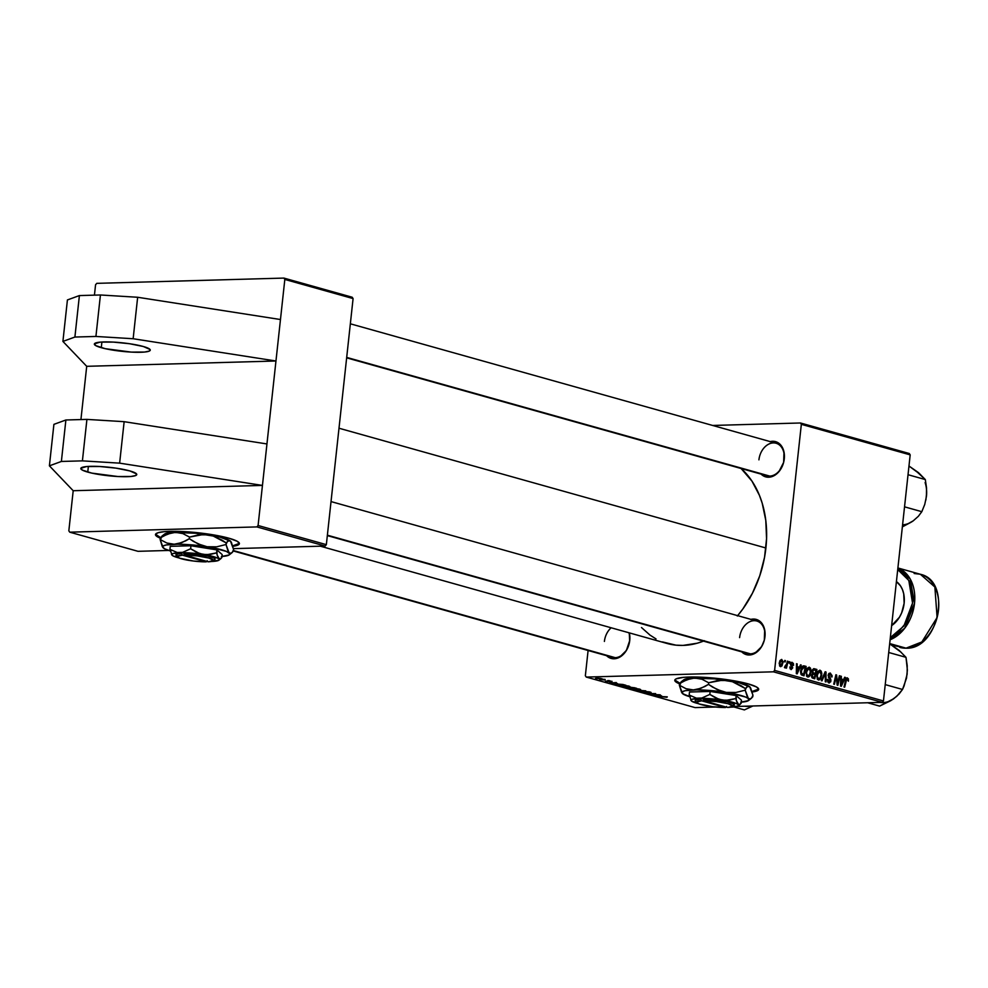 <?xml version="1.0" encoding="UTF-8"?>
<svg xmlns="http://www.w3.org/2000/svg" width="988" height="988" viewBox="0 0 988 988"><rect width="100%" height="100%" fill="white"/><g stroke="black" fill="none" stroke-linecap="round" stroke-linejoin="round"><path stroke-width="1.48" d="M101.282 347.69A28.133 4.261 6.2 0 1 94.342 344.059A28.133 4.261 6.2 0 1 112.669 342.058A28.133 4.261 6.2 0 1 143.334 346.504L129.539 343.725L113.311 342.095L100.109 342.132L94.391 343.861L95.824 345.664L105.284 348.69L131.305 352.099L144.507 352.061L149.324 351.073L150.04 349.48L143.334 346.504A28.133 4.261 6.2 0 1 150.275 350.135A28.133 4.261 6.2 0 1 131.947 352.136A28.133 4.261 6.2 0 1 101.282 347.69L101.9 342.009L101.282 347.69M87.759 472.103A28.133 4.261 6.2 0 1 80.818 468.473A28.133 4.261 6.2 0 1 99.146 466.472A28.133 4.261 6.2 0 1 129.823 470.918L136.529 473.894L135.813 475.487L130.984 476.475L117.782 476.512L91.761 473.104L82.3 470.078L80.88 468.263L86.598 466.546L99.8 466.509L116.028 468.139L129.823 470.918A28.133 4.261 6.2 0 1 136.764 474.549A28.133 4.261 6.2 0 1 118.437 476.549A28.133 4.261 6.2 0 1 87.759 472.103L88.377 466.422L87.759 472.103M680.46 683.597L674.853 680.003A42.2 6.385 -173.8 0 0 679.732 683.313M679.497 683.807A42.2 6.385 6.2 0 1 674.779 680.238A42.2 6.385 6.2 0 1 702.27 677.237A42.2 6.385 6.2 0 1 748.274 683.906L756.462 686.944L758.66 689.031L757.265 690.76L752.177 691.995A42.2 6.385 6.2 0 0 758.685 689.352A42.2 6.385 6.2 0 0 748.274 683.906L723.562 679.188L692.279 676.978L683.437 677.348L676.2 678.83L674.853 679.929L675.125 681.214L680.399 684.153M770.22 441.599A18.29 13.387 105.7 0 1 784.287 458.864L784.151 459.148A16.882 12.362 -74.3 0 0 773.332 442.908A16.882 12.362 -74.3 0 0 758.92 459.852A16.882 12.362 105.7 0 1 776.099 443.254A16.882 12.362 105.7 0 1 784.151 459.148A16.882 12.362 105.7 0 1 766.972 475.759L346.64 357.841M750.905 619.377A18.29 13.387 105.7 0 1 764.971 636.63L764.836 636.927A16.882 12.362 -74.3 0 0 754.029 620.686A16.882 12.362 -74.3 0 0 739.604 637.63A16.882 12.362 105.7 0 1 756.783 621.02A16.882 12.362 105.7 0 1 764.836 636.927A16.882 12.362 105.7 0 1 747.669 653.525L327.337 535.607M609.917 656.18A16.882 12.362 -74.3 0 0 629.628 640.718L629.294 632.876A18.29 13.387 105.7 0 1 629.751 640.434L629.628 640.718A16.882 12.362 -74.3 0 0 628.936 632.765A16.882 12.362 105.7 0 1 629.628 640.718A16.882 12.362 105.7 0 1 612.449 657.329L233.44 551.008M611.152 627.775A16.882 12.362 -74.3 0 0 604.397 641.434A16.882 12.362 105.7 0 1 611.152 627.775M737.641 615.66A97.059 71.074 -74.3 0 0 765.898 547.994L338.995 428.224L765.898 547.994A97.059 71.074 -74.3 0 0 741.074 468.485L751.979 481.144L759.426 495.346L762.217 503.263L765.786 520.392L766.565 538.658L764.539 557.356L759.772 575.769L752.448 593.195L742.853 608.966L737.32 616.03M320.334 546.191L667.135 643.484A97.059 71.074 -74.3 0 0 703.456 641.126M161.106 538.472L156.586 536.237L155.573 534.249A42.2 6.385 -173.8 0 0 160.464 537.645M160.266 538.139A42.2 6.385 6.2 0 1 155.487 534.557A42.2 6.385 6.2 0 1 182.99 531.556A42.2 6.385 6.2 0 1 228.981 538.225L237.169 541.263L239.38 543.351L237.972 545.08L232.859 546.315A42.2 6.385 6.2 0 0 239.392 543.672A42.2 6.385 6.2 0 0 228.981 538.225L208.295 534.063L183.953 531.606L164.156 531.68L158.166 532.693L155.573 534.249M266.958 443.945L275.961 361.003L86.709 366.313L80.93 419.567L86.709 366.313L62.911 341.416L74.903 337.044L79.398 295.573L67.419 299.944L62.911 341.416L67.419 299.944L79.398 295.573L74.903 337.044L95.922 336.451L100.43 294.98L79.398 295.573L100.43 294.98L95.922 336.451L133.145 338.736L137.653 297.264L100.43 294.98L137.653 297.264L133.145 338.736L275.961 361.003L258.09 525.505L326.349 544.647L353.087 298.586L284.828 279.443L283.927 278.085L96.775 283.346L95.564 284.754L94.44 295.153L95.564 284.754L96.775 283.346L283.927 278.085L284.828 279.443L280.469 319.532L284.828 279.443L353.087 298.586L352.185 297.227L283.927 278.085L352.185 297.227L353.087 298.586L326.349 544.647L325.151 546.055L256.892 526.913L69.74 532.174L137.999 551.316L168.652 550.452L137.999 551.316L69.74 532.174L256.892 526.913L258.09 525.505L262.45 485.417L73.198 490.727L68.839 530.815L69.74 532.174L68.839 530.815L73.198 490.727L262.45 485.417L119.634 463.15L82.412 460.865L61.38 461.458L49.4 465.83L73.198 490.727L49.4 465.83L53.908 424.358L65.887 419.986L53.908 424.358L49.4 465.83L61.38 461.458L65.887 419.986L61.38 461.458L82.412 460.865L86.919 419.394L65.887 419.986L86.919 419.394L124.142 421.678L86.919 419.394L82.412 460.865L119.634 463.15L124.142 421.678L266.958 443.945L124.142 421.678L119.634 463.15L262.45 485.417L266.958 443.945M909.281 453.517L800.441 422.988L712.657 425.458L800.441 422.988L801.342 424.334L774.617 670.407L883.457 700.937L910.183 454.875L801.342 424.334L800.441 422.988L909.281 453.517L910.183 454.875L909.281 453.517M814.297 668.715L812.111 671.198L813.532 668.74L816.878 669.444L814.742 678.805L812.21 677.941L811.531 676.187L812.704 673.384L812.111 671.198L812.704 673.384L811.556 675.496L812.21 677.941L814.742 678.805L816.878 669.444L813.927 668.666M803.182 665.838L806.146 666.431L804.01 675.804L801.256 674.668L800.515 671.951L801.404 667.69L803.182 665.838L800.589 670.753L801.589 674.989L804.01 675.804L806.146 666.431L804.244 665.887M792.24 662.392L790.437 663.985L791.993 667.937L790.03 668.74L791.178 668.703L789.758 667.011L791.055 669.58L792.672 667.962L790.425 664.121L792.104 663.269L793.562 665.356L792.24 662.392L791.376 662.417L793.352 663.356L793.562 665.356L792.364 663.38L791.153 663.862L792.697 667.604L791.19 669.605L789.758 667.011L791.005 668.629L791.894 668.308L790.412 664.344L791.783 662.331M788.992 663.034L789.301 661.701L789.968 661.886L789.684 663.232L788.992 663.034L789.684 663.232L789.968 661.886L789.301 661.701L788.992 663.034M784.867 667.839L786.127 666.567L785.793 667.974L786.473 668.16L788.041 661.343L787.362 661.157L786.707 663.874L787.362 661.157L788.041 661.343L786.473 668.16L785.793 667.974L786.127 666.567L785.262 667.765L784.435 667.456L786.707 663.874L784.83 666.431L785.003 667.851M847.445 677.879L845.567 680.152L843.999 687.018L844.678 687.203L846.197 680.571L845.469 680.596L847.272 679.003L848.371 681.251L846.802 677.904L848.371 678.744L848.371 681.251L847.556 679.164L846.679 679.213L844.678 687.203L843.999 687.018L845.827 679.225L847.111 677.842M843.591 679.658L844.666 677.237L845.395 677.435L841.344 686.277L840.529 686.043L840.689 676.125L841.368 676.311L841.294 679.003L843.591 679.658L841.294 679.003L841.368 676.311L840.689 676.125L840.529 686.043L841.344 686.277L845.395 677.435L844.666 677.237L843.591 679.658L840.627 679.732L843.591 679.658M780.446 666.604L783.052 662.713L782.36 662.726L783.052 662.713L781.755 659.453L779.199 663.22L779.989 660.515L781.632 659.428L783.076 661.664L781.977 665.961L779.915 666.307L779.199 663.22L780.829 666.653M784.46 661.775L784.768 660.429L785.435 660.614L785.151 661.96L784.46 661.775L785.151 661.96L784.768 660.429L784.46 661.775M821.287 680.646L825.153 671.766L826.017 672.001L825.956 681.955L825.276 681.769L825.326 673.236L822.004 680.843L821.287 680.646L822.004 680.843L825.326 673.236L825.276 681.769L825.956 681.955L826.017 672.001L825.153 671.766L821.287 680.646M828.858 682.893L830.945 680.843L830.241 680.856L830.945 680.843L830.414 678.509L828.426 677.62L829.673 677.583L828.068 675.496L830.241 674.224L832.057 676.941L830.414 673.1L828.08 675.384L828.895 673.47L830.216 673.063L832.106 675.656L832.057 676.941L831.365 676.866L830.587 674.359L828.821 675.125L830.871 679.583L830.71 681.844L828.487 682.757L827.252 679.843L827.981 679.448L828.883 681.732L830.241 680.856L828.08 675.384L830.266 680.707L828.994 681.769L827.981 679.448L827.277 679.571L829.34 682.967M838.022 681.448L839.343 675.743L840.022 675.928L837.873 685.302L837.169 685.104L836.206 676.372L834.415 684.326L833.736 684.141L835.885 674.767L836.589 674.965L837.565 683.684L838.022 681.448L837.565 683.684L836.589 674.965L835.885 674.767L833.736 684.141L834.415 684.326L836.206 676.372L837.169 685.104L837.873 685.302L840.022 675.928L839.343 675.743L838.022 681.448M799.403 667.258L800.478 664.838L801.206 665.048L797.155 673.878L796.34 673.643L796.501 663.726L797.18 663.911L797.106 666.616L799.403 667.258L797.106 666.616L797.18 663.911L796.501 663.726L796.34 673.643L797.155 673.878L801.206 665.048L800.478 664.838L799.403 667.258L796.439 667.332L799.403 667.258M807.653 676.953L809.728 676.027L806.566 676.113L809.728 676.027L811.074 671.988L810.382 672.013L811.074 671.988L809.32 667.184L805.887 672.013L806.974 668.518L809.147 667.147L810.419 668.061L811.111 670.481L809.999 675.631L808.764 676.866L807.159 676.718L805.887 672.013L808.135 677.015M818.385 679.966L820.46 679.04L817.298 679.127L820.46 679.04L821.806 675.002L821.114 675.026L821.806 675.002L820.052 670.197L816.619 675.026L817.706 671.531L819.879 670.16L821.152 671.074L821.843 673.495L820.596 678.842L818.953 680.016L817.447 679.324L816.619 675.026L818.867 680.028M773.406 671.815L586.255 677.076L695.095 707.606L715.608 707.025L695.095 707.606L586.255 677.076L773.406 671.815L774.617 670.407L801.342 424.334L910.183 454.875L883.457 700.937L882.247 702.345L773.406 671.815L774.617 670.407L883.457 700.937L882.247 702.345L773.406 671.815M736.949 706.432L882.247 702.345L736.949 706.432M617.438 683.523L609.781 683.029L616.265 682.572L615.141 682.881L617.438 683.523L615.141 682.881L616.265 682.572L609.781 683.029L617.438 683.523M629.912 687.105L636.643 688.29L628.183 688.191L625.737 687.253L629.912 687.105L625.762 687.475L628.183 688.191L636.643 688.29L629.233 687.376M667.283 696.849L657.44 696.392L666.974 697.269M653.92 694.527L659.786 694.774L651.314 694.675L655.007 693.786L647.189 693.514L655.637 693.613L651.969 694.515L655.637 693.613L647.189 693.514L655.007 693.786L651.314 694.675L659.786 694.774L653.92 694.527M645.979 692.6L646.09 691.563L649.351 691.859L651.117 692.427L649.758 692.712L647.795 691.798L645.559 692.613L641.558 691.686L645.436 692.415L645.065 691.724L646.066 691.563L645.979 692.6L646.807 691.748L649.758 692.712L650.252 692.069L646.066 691.563L645.263 692.415L642.472 691.563L642.225 692.156L646.831 692.341M634.728 690.019L645.769 690.847L639.397 691.328L644.188 690.723L634.728 690.019L644.188 690.723L639.397 691.328L645.769 690.847L634.728 690.019M632.802 688.5L640.644 689.562L633.938 689.624L631.307 689.068L631.752 688.562L634.778 689.723L639.891 689.167L632.802 688.5M596.196 677.929L602.149 678.781L595.529 678.435M661.627 695.91L653.97 695.416L660.453 694.972L659.329 695.268L661.627 695.91L659.329 695.268L660.453 694.972L653.97 695.416L661.627 695.91M622.07 685.487L629.912 686.549L623.626 686.672L620.575 686.067L621.02 685.549L624.046 686.709L629.158 686.154L622.07 685.487M622.786 684.449L625.91 685.277L617.451 685.178L614.882 684.289L622.786 684.449L616.611 684.005L615.116 684.486L617.451 685.178L625.91 685.277L622.786 684.449M612.078 681.362L605.459 681.09L610.596 681.065L606.138 681.411L611.868 681.868M607.842 680.534L609.72 680.732L607.842 680.534M603.322 679.262L605.199 679.46L603.322 679.262M604.631 679.966L599.691 679.546L604.631 679.966M588.095 650.499L585.353 675.718L586.255 677.076L585.353 675.718L588.095 650.499M280.469 319.532L275.961 361.003L280.469 319.532L137.653 297.264L280.469 319.532M233.415 548.636L325.151 546.055L326.349 544.647L258.09 525.505L256.892 526.913L325.151 546.055L233.415 548.636M232.711 545.796A42.2 6.385 -173.8 0 0 239.392 543.388L232.711 545.796M155.573 534.323L161.168 537.917M629.751 640.434L626.367 650.487L619.513 657.267L616.845 658.366L611.51 658.514L606.57 655.674A18.29 13.387 105.7 0 0 620.612 656.612A18.29 13.387 105.7 0 0 629.751 640.434M750.547 619.464L753.251 619.044L758.339 620.266L762.341 624.033L764.675 629.788L764.329 640.15L761.587 646.683L754.733 653.476L752.053 654.562L746.718 654.723L741.778 651.882A18.29 13.387 105.7 0 0 755.832 652.809A18.29 13.387 105.7 0 0 764.971 636.63L764.836 636.927A16.882 12.362 -74.3 0 1 745.137 652.376M769.862 441.698L775.197 441.537L777.642 442.488L781.656 446.267L783.99 452.01L783.645 462.372L778.902 471.684L774.036 475.697L771.369 476.796L766.033 476.945L761.093 474.104A18.29 13.387 105.7 0 0 775.148 475.043A18.29 13.387 105.7 0 0 784.287 458.864L784.151 459.148A16.882 12.362 -74.3 0 1 764.453 474.611M704.493 640.718L697.343 643.188L682.992 645.411L675.928 645.152L662.38 641.904M656.02 638.927L650.018 635.111L641.496 627.528M758.66 689.105L752.016 691.464A42.2 6.385 -173.8 0 0 758.673 689.068M600.309 678.744L596.221 678.423M638.915 689.883L639.891 689.167M632.629 689.204L633.382 688.685L632.147 688.994L634.778 689.723L632.629 689.204L633.407 688.488L639.001 688.969L634.815 689.562L638.285 689.686M631.826 688.55L631.752 689.216L631.826 688.55M630.986 688.821L631.752 689.216M649.758 692.712L650.252 692.069M645.744 691.575L645.263 692.415M646.066 691.563L645.275 691.983M660.404 695.836L655.279 695.54L658.588 695.095L660.404 695.836L655.279 695.54L660.404 695.836M626.54 687.179L625.762 687.475M627.343 687.685L631.159 687.784L627.244 687.364M630.702 687.648L635 687.821L630.554 687.29M628.183 686.87L629.158 686.154M621.094 685.549L621.02 686.203L621.094 685.549M620.254 685.808L621.02 686.203M627.553 686.685L621.897 686.191L622.675 685.474L628.269 685.956L627.553 686.685L621.897 686.191M616.203 683.437L611.09 683.14L614.4 682.696L616.203 683.437L611.09 683.14L616.203 683.437M615.919 684.042L615.845 684.721L615.919 684.042M616.067 684.486L624.243 685.079L617.759 684.993L616.067 684.486L617.253 684.005L624.268 684.82L617.241 684.202M609.374 680.967L609.065 681.769M779.52 665.789L781.125 665.628L782.014 664.245L782.373 662.627L780.569 665.727L779.507 665.751L780.569 665.727L779.174 663.43L781.656 660.33L782.373 662.627L781.471 660.317L779.903 663.133L780.569 665.727M784.719 660.639L785.435 660.614L784.719 660.639M825.042 672.025L826.017 672.001L825.042 672.025M824.511 673.26L825.326 673.236L824.511 673.26M823.72 675.076L824.572 675.051L823.72 675.076M828.376 674.211L830.241 674.224M827.289 679.46L827.981 679.448L827.289 679.46M827.265 679.682L827.956 679.658L827.265 679.682M827.611 681.819L828.994 681.769M839.294 675.953L840.022 675.928L839.294 675.953M835.515 676.385L836.206 676.372L835.515 676.385M834.946 678.867L835.687 678.842L834.946 678.867M835.836 674.989L836.589 674.965L835.836 674.989M836.651 680.93L837.33 680.905L836.651 680.93M844.567 677.459L845.395 677.435L844.567 677.459M840.689 676.323L841.368 676.311L840.689 676.323M840.64 679.028L841.294 679.003L840.64 679.028M843.097 680.683L840.541 685.141L841.233 682.671L840.578 682.683L841.233 682.671L841.27 680.164L840.627 680.189L843.097 680.683L841.27 680.164L841.146 685.129L843.097 680.683M848.531 680.386L847.84 680.411L848.531 680.386M845.901 679.015L847.272 679.003M846.951 679.015L845.901 679.04M789.251 661.911L789.968 661.886L789.251 661.911M793.574 665.233L792.882 665.245L793.574 665.233M791.598 663.281L790.598 663.306M791.116 664.097L792.104 663.269M791.993 667.937L791.178 668.703M800.379 665.06L801.206 665.048L800.379 665.06M796.501 663.936L797.18 663.911L796.501 663.936M796.452 666.628L797.106 666.616L796.452 666.628M798.909 668.283L796.353 672.742L797.044 670.272L796.39 670.284L797.044 670.272L797.081 667.765L796.439 667.789L798.909 668.283L797.081 667.765L796.958 672.729L798.909 668.283M802.12 666.542L806.146 666.431L802.12 666.542M805.22 667.332L803.577 674.508L801.194 674.582L803.577 674.508L801.009 674.285L802.602 674.236L800.811 673.865L801.774 673.841L801.243 671L800.552 671.025L804.356 667.098L805.22 667.332L803.034 667.073L801.997 668.259L801.305 672.927L803.577 674.508L805.22 667.332M801.774 667.024L804.356 667.098M806.443 675.915L808.592 675.743L810.049 673.606L810.407 671.754L809.283 675.137L806.418 675.866L807.801 675.829L805.862 672.334L809.147 668.308L810.407 671.754L809.147 668.308M812.655 669.555L816.878 669.444L812.655 669.555M812.754 674.396L812.358 676.657L814.31 677.521L814.976 674.606L814.31 677.521L811.741 677.237L813.161 677.2L811.543 675.656L812.754 674.396L811.803 674.421L813.89 674.298M815.952 670.346L815.236 673.507L812.358 673.594L815.236 673.507L812.507 673.149L813.803 673.112L812.099 671.432L814.026 669.852L812.469 669.901L815.952 670.346L813.779 669.889L812.828 671.136L813.087 672.729L815.236 673.507L815.952 670.346M821.139 674.767L820.015 678.151L817.15 678.88L818.533 678.842L816.594 675.347L819.879 671.321L821.139 674.767L820.41 671.642L818.447 671.976L817.237 675.866L817.866 678.373L820.015 678.151L821.139 674.767M817.175 678.929L818.533 678.842M817.842 671.334L819.879 671.321M600.926 678.447L596.863 678.126M638.977 689.179L633.382 688.685M628.245 686.166L622.65 685.672M807.11 668.32L808.839 668.271L806.603 671.926L806.69 674.483L807.801 675.829M74.903 337.044L95.922 336.451L133.145 338.736L275.961 361.003L86.709 366.313L62.911 341.416L74.903 337.044M346.689 357.409L769.738 476.093L346.689 357.409M920.557 474.586L908.972 466.003L918.482 472.635L925.311 479.563L908.021 474.709L925.311 479.563L926.534 487.899L926.435 496.433A28.306 20.736 -74.3 0 0 925.114 482.601M916.172 471.091L925.311 479.563L926.534 487.899L926.435 496.433L924.743 504.448L921.816 511.685L904.539 506.832L921.816 511.685L918.334 516.316L913.245 520.824L902.365 526.876L910.578 522.504M925.867 500.064L926.658 492.802M926.435 496.433L924.743 504.448L921.816 511.685L918.334 516.316L913.245 520.824A28.306 20.736 -74.3 0 1 902.587 524.826M615.203 657.662L233.489 550.575L615.203 657.662M733.862 706.963L744.384 709.915L733.862 706.963M752.918 705.975L744.384 709.915L752.918 705.975M744.705 706.21A28.306 20.736 -74.3 0 0 750.806 706.037M327.374 535.187L750.423 653.858L327.374 535.187M867.637 702.752L879.604 706.111L867.637 702.752M901.241 652.364L889.657 643.781L899.166 650.4L905.996 657.329L888.718 652.488L905.996 657.329L907.219 665.677L907.132 674.199L904.082 685.944L902.513 689.463L885.223 684.61L902.513 689.463L899.043 694.058L893.93 698.59L879.604 706.111L890.756 700.69L896.449 696.503M891.275 700.27L896.721 696.342L902.513 689.463L906.465 678.299L907.342 670.568M906.552 677.842L907.367 669.913L905.996 657.329L899.166 650.4M879.925 702.406A28.306 20.736 -74.3 0 0 893.93 698.59M906.045 648.165L899.846 647.412A37.976 27.812 -74.3 0 0 906.045 648.165L889.682 643.571L906.045 648.165A37.976 27.812 -74.3 0 0 937.859 614.215A37.976 27.812 -74.3 0 0 920.359 574.263L934.87 587.02L937.106 617.525L921.866 641.953L906.045 648.165A1.408 0.939 88.4 0 0 906.255 648.19A1.408 0.939 -91.6 0 1 906.045 648.165M897.894 568.026A37.976 27.812 105.7 0 1 914.518 603.31A37.976 27.812 105.7 0 1 890.102 639.755L904.798 628.109L914.518 603.31L910.146 578.919L897.894 568.026M897.721 569.582L903.637 573.534L907.293 577.894L910.096 583.241L912.776 596.085L912.542 603.088L908.96 616.895L905.761 623.181L897.141 633.308L890.324 637.618L903.859 626.059L912.542 603.088L908.812 580.462L897.721 569.582M891.633 625.614L899.438 617.228L901.649 612.881L904.131 603.322L903.724 593.837L902.439 589.589L900.5 585.884L896.412 581.586A25.318 18.537 -74.3 0 1 904.131 603.322A25.318 18.537 -74.3 0 1 891.633 625.614M914.159 573.509L920.359 574.263L897.894 567.964M695.441 701.184L695.651 700.084L700.85 699.183L701.616 700.825L725.525 707.532L726.6 706.408L725.525 707.532L701.616 700.825L696.454 702.147L698.973 703.901L712.743 706.716L725.525 707.532A18.29 2.766 6.2 0 1 696.614 702.616A18.29 2.766 6.2 0 1 701.616 700.825L700.85 699.183A19.698 2.976 -173.8 0 0 695.379 701.122L696.614 702.616M698.306 703.641A23.91 3.619 6.2 0 1 691.452 700.998L689.167 695.021L689.5 692.02L710.137 691.439L736.134 695.552L741.494 700.233L741.173 703.234L738.826 704.876L736.295 700.578L736.134 695.552L741.494 700.233L741.173 703.234L739.592 704.716L737.431 703.666L735.813 698.553L725.859 700.406L719.079 699.343L709.816 694.441L710.137 691.439L736.134 695.552L735.813 698.553L729.243 700.171L722.413 700.134L715.855 698.059L709.816 694.441L701.813 698.022L696.429 698.17L689.167 695.021L689.5 692.02L710.137 691.439L709.816 694.441L701.813 698.022L696.429 698.17L689.167 695.021L691.452 700.998A23.91 3.619 6.2 0 1 691.23 700.764A23.91 3.619 6.2 0 1 699.096 698.368A23.91 3.619 6.2 0 1 722.413 700.134A23.91 3.619 6.2 0 1 738.098 704.53A23.91 3.619 6.2 0 1 738.209 705.864A23.91 3.619 6.2 0 1 730.675 707.161M730.453 707.161L738.098 705.951L738.505 705.049L737.295 703.987L730.453 701.69L716.325 699.294L701.566 698.343L692.267 699.208L691.057 700.01L691.452 700.998L699.096 703.839M740.741 702.196L748.422 700.628L748.422 698.615L745.607 697.046L730.342 693.094L713.299 690.773L696.849 689.883L685.388 690.661L682.572 691.637L682.572 693.638L690.266 696.836M682.844 681.263L679.522 683.573L687.006 679.67L694.65 678.027L701.999 679.25L708.668 682.757L722.71 680.139L732.281 681.646L745.372 688.55L747.595 686.462L749.707 686.734L752.942 695.169L751.633 698.071L749.46 699.109L747.484 697.392L745.199 690.18L746.496 687.278L748.682 686.24L749.707 686.734A33.765 5.101 -173.8 0 0 727.576 680.522L732.281 681.646L741.21 685.795L745.372 688.55L745.199 690.18L735.924 692.465L726.279 692.415L721.573 691.291L712.644 687.142L708.482 684.375L708.668 682.757L717.93 680.473L727.576 680.522A33.765 5.101 -173.8 0 0 694.65 678.027L701.999 679.25L708.668 682.757L708.482 684.375L704.802 686.537L697.195 689.439L693.366 689.92L686.018 688.698L679.349 685.19L679.522 683.573L683.214 681.411L690.822 678.509L694.65 678.027A33.765 5.101 -173.8 0 0 683.708 679.855L681.09 681.905M681.769 681.473L679.522 683.573L679.349 685.19L681.621 692.39L683.597 694.132L682.572 693.638A33.765 5.101 6.2 0 1 682.251 693.304A33.765 5.101 6.2 0 1 693.366 689.92L686.018 688.698L679.349 685.19L682.572 693.638A33.765 5.101 6.2 0 0 689.55 696.639M751.633 698.071L750.534 698.887L752.757 696.799L752.942 695.169L750.645 687.957M693.366 689.92A33.765 5.101 6.2 0 1 726.279 692.415L717.016 689.488L708.482 684.375L701.011 688.278L693.366 689.92M726.279 692.415A33.765 5.101 6.2 0 1 748.422 698.615L745.199 690.18L735.924 692.465L726.279 692.415M750.534 698.887L748.422 698.615A33.765 5.101 6.2 0 1 748.583 700.504A33.765 5.101 6.2 0 1 741.284 702.159M750.065 687.092A33.765 5.101 -173.8 0 0 750.04 687.068A33.765 5.101 -173.8 0 0 749.707 686.734L738.913 682.733L714.583 678.88L691.551 678.176L685.005 679.213L683.288 681.028M750.287 687.463L749.707 686.734M726.575 707.173A23.91 3.619 6.2 0 1 725.884 707.161L726.575 707.173M690.785 700.109L691.452 700.998M740.37 704.148L739.592 704.716M732.553 706.519A18.29 2.766 6.2 0 1 727.637 707.47L703.728 700.764L702.95 699.121L703.728 700.764L727.637 707.47L732.8 706.148L728.292 703.765L716.51 701.579L703.728 700.764A18.29 2.766 6.2 0 1 724.118 702.777A18.29 2.766 6.2 0 1 732.553 706.519L734.072 705.321A19.698 2.976 -173.8 0 0 724.945 701.282A19.698 2.976 -173.8 0 0 702.95 699.121L726.835 701.678L733.207 703.703L733.899 705.444M176.148 555.491L177.519 553.984L181.619 553.502L182.385 555.145L206.196 561.851L207.258 560.727L206.196 561.851L182.385 555.145L177.173 556.454L179.655 558.208L193.389 561.023L206.196 561.851A18.29 2.766 6.2 0 1 177.334 556.936A18.29 2.766 6.2 0 1 182.385 555.145L181.619 553.502A19.698 2.976 -173.8 0 0 176.099 555.441L177.334 556.936M179.013 557.961A23.91 3.619 6.2 0 1 172.159 555.305L169.924 549.328L170.245 546.327L190.956 545.771L216.915 549.896L222.177 554.577L221.855 557.565L219.546 559.208L217.064 554.91L216.915 549.896L222.177 554.577L221.855 557.565L220.299 559.047L218.175 557.998L216.594 552.885L206.653 554.737L199.885 553.675L190.635 548.772L190.956 545.771L216.915 549.896L216.594 552.885L210.036 554.503L203.219 554.466L196.661 552.391L190.635 548.772L182.607 552.354L177.198 552.49L169.924 549.328L170.245 546.327L190.956 545.771L190.635 548.772L182.607 552.354L177.198 552.49L169.924 549.328L172.159 555.305A23.91 3.619 6.2 0 1 171.937 555.083A23.91 3.619 6.2 0 1 179.878 552.687A23.91 3.619 6.2 0 1 203.219 554.466A23.91 3.619 6.2 0 1 218.83 558.862A23.91 3.619 6.2 0 1 218.928 560.184A23.91 3.619 6.2 0 1 211.395 561.48M211.099 561.493L218.793 560.282L219.225 559.381L218.039 558.319L208.777 555.478L197.131 553.626L182.36 552.663L172.999 553.515L171.764 554.787L172.949 555.849L179.754 558.146M221.374 556.516L229.117 554.96L229.722 553.688L226.376 551.403L211.173 547.438L194.142 545.104L177.667 544.203L166.157 544.968L163.316 545.944L162.711 547.216L164.391 548.711L170.899 551.131M163.563 535.558L160.291 537.88L167.787 533.989L175.469 532.347L182.842 533.582L189.523 537.089L203.553 534.483L213.112 535.978L226.178 542.906L228.376 540.819L230.451 541.078L233.6 549.513L232.316 552.416L230.179 553.453L228.24 551.736L226.005 544.524L227.289 541.622L229.438 540.584L230.451 541.078A33.765 5.101 -173.8 0 0 208.406 534.866L213.112 535.978L222.028 540.14L226.178 542.906L226.005 544.524L216.743 546.809L207.122 546.747L202.417 545.635L193.5 541.473L189.35 538.707L189.523 537.089L198.786 534.804L208.406 534.866A33.765 5.101 -173.8 0 0 175.469 532.347L182.842 533.582L189.523 537.089L189.35 538.707L185.645 540.868L178.013 543.758L174.172 544.24L166.799 543.005L160.118 539.497L160.291 537.88L163.996 535.718L171.616 532.828L175.469 532.347A33.765 5.101 -173.8 0 0 164.416 534.187L161.871 536.188M162.501 535.78L160.291 537.88L160.118 539.497L162.328 546.685L164.267 548.426L163.267 547.932A33.765 5.101 6.2 0 1 162.958 547.624A33.765 5.101 6.2 0 1 174.172 544.24L166.799 543.005L160.118 539.497L163.267 547.932A33.765 5.101 6.2 0 0 170.294 550.958M232.316 552.416L231.229 553.231L233.427 551.131L233.6 549.513L231.365 542.301M174.172 544.24A33.765 5.101 6.2 0 1 207.122 546.747L197.859 543.832L189.35 538.707L181.841 542.61L174.172 544.24M207.122 546.747A33.765 5.101 6.2 0 1 229.154 552.959L226.005 544.524L216.743 546.809L207.122 546.747M231.229 553.231L229.154 552.959A33.765 5.101 6.2 0 1 229.29 554.836A33.765 5.101 6.2 0 1 221.967 556.479M230.772 541.412A33.765 5.101 -173.8 0 0 230.76 541.387A33.765 5.101 -173.8 0 0 230.451 541.078L219.731 537.077L195.426 533.211L172.344 532.495L165.762 533.52L163.996 535.323M231.007 541.807L230.451 541.078M207.233 561.493A23.91 3.619 6.2 0 1 206.541 561.48L207.233 561.493M171.492 554.429L172.159 555.305M221.065 558.479L220.299 559.047M213.26 560.838A18.29 2.766 6.2 0 1 208.295 561.802L184.497 555.083L183.719 553.441L184.497 555.083L208.295 561.802L213.519 560.48L209.061 558.096L197.291 555.911L184.497 555.083A18.29 2.766 6.2 0 1 204.862 557.109A18.29 2.766 6.2 0 1 213.26 560.838L214.791 559.64A19.698 2.976 -173.8 0 0 205.689 555.614A19.698 2.976 -173.8 0 0 183.719 553.441L207.603 556.022L213.939 558.047L215.063 559.257L214.594 559.776M791.845 663.232L790.61 663.269M791.363 668.728L790.042 668.765M813.272 674.211L811.877 674.248M776.099 443.254L350.345 323.805M331.029 501.583L756.783 621.02M891.769 645.139L906.243 648.19C939.032 649.462 952.321 581.006 920.359 574.263M748.583 700.504L751.189 698.454M738.209 705.864L740.061 704.419M229.29 554.836L231.847 552.823M218.928 560.184L220.732 558.763"/></g></svg>
